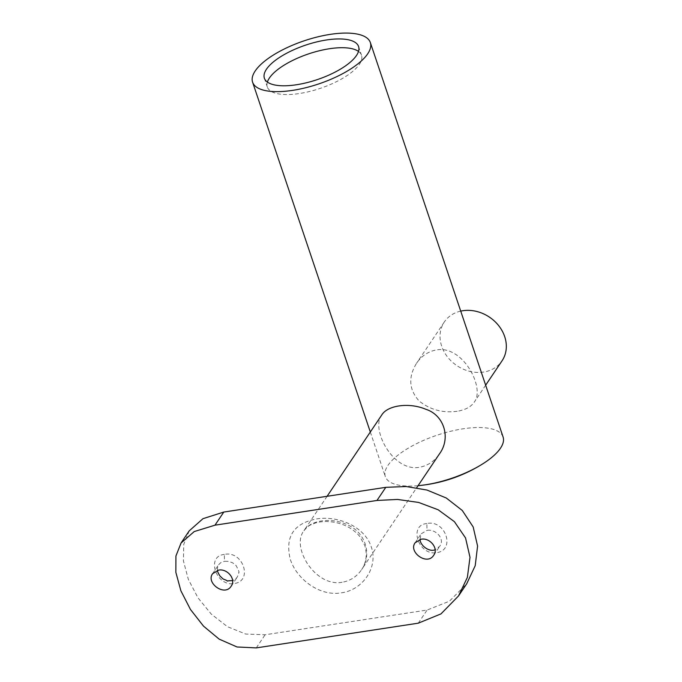 <?xml version="1.0" encoding="UTF-8"?>
<svg xmlns="http://www.w3.org/2000/svg" width="682" height="682" viewBox="0 0 682 682"><rect width="100%" height="100%" fill="white"/><g stroke="black" fill="none" stroke-linecap="round" stroke-linejoin="round"><path stroke-width="0.51" stroke-dasharray="3.41 2.56" d="M341.358 592.82C362.27 590.28 378.595 567.62 371.289 546.964C364.597 526.044 337.044 515.37 316.491 518.951C293.592 523.392 284.863 536.853 290.285 559.325C297.011 580.101 320.702 596.639 341.358 592.82M426.855 523.546C408.211 525.029 418.603 555.932 436.651 552.65C455.917 550.238 445.508 519.334 426.855 523.546L426.992 530.383C435.5 528.695 445.372 538.848 439.719 546.299L435.116 549.752M224.344 554.44C205.717 555.932 216.066 586.844 234.156 583.553C253.406 581.149 242.98 550.221 224.344 554.44L224.48 561.277L228.581 561.363L232.75 562.863L236.117 565.583C238.7 570.476 239.561 572.82 238.7 572.624C238.231 573.63 239.791 571.226 237.208 577.194L234.932 579.495L232.613 580.646M189.221 530.852L183.722 544.475L183.432 560.996L188.343 579.385L197.959 597.799L211.326 614.15L227.498 626.724L245.725 634.064L265.102 634.772L427.103 610.049L449.429 601.192L466.693 583.792M217.49 570.357C217.814 566.631 216.237 571.576 218.649 564.713L220.763 562.65L224.48 561.277M420.001 539.462L421.161 533.818L426.992 530.383M457.145 411.28C442.729 413.19 430.061 409.754 419.123 400.982C408.919 389.627 408.066 377.052 416.557 363.259C421.553 355.902 428.194 351.452 436.497 349.917C463.308 345.041 485.345 388.476 474.288 402.09C471.015 406.89 465.294 409.959 457.145 411.28M503.086 436.992A62.122 22.753 -18.6 0 0 463.044 428.808A62.122 22.753 -18.6 0 0 385.339 476.624A62.122 22.753 -18.6 0 0 418.057 485.703M381.681 415.108C370.599 428.628 392.704 472.208 419.481 467.272C427.776 465.746 434.425 461.296 439.413 453.939M342.142 582.275C315.408 587.296 290.839 547.228 303.857 530.826L303.865 530.818C310.498 519.906 331.699 517.058 347.786 525.012C365.586 532.574 372.338 554.884 361.588 569.649C356.814 576.614 350.326 580.817 342.142 582.275M460.725 311.12A34.791 29.207 -146.1 0 0 444.314 321.989A34.791 29.207 -146.1 0 0 447.545 356.976A34.791 29.207 -146.1 0 0 483.504 372.082A34.791 29.207 -146.1 0 0 502.046 360.812M358.493 51.414A49.692 18.201 161.4 0 1 361.52 55.276A49.692 18.201 161.4 0 1 320.225 88.379A49.692 18.201 161.4 0 1 267.318 86.981A49.692 18.201 161.4 0 1 267.387 82.079M418.271 623.178L427.103 610.049M256.27 647.9L265.102 634.772M231.189 586.145L237.208 577.194M212.631 573.664L218.649 564.713M433.701 555.242L439.719 546.299M415.142 542.761L421.161 533.818M370.317 432.004L385.339 476.624M327.087 496.291L303.857 530.826C306.619 527.476 308.937 525.481 310.839 524.825L315.016 523.128C321.069 521.227 327.931 521.022 335.612 522.506C345.544 524.577 353.591 529.215 359.755 536.419L364.904 545.719L366.277 553.111C366.328 562.59 362.85 567.85 361.588 569.649L416.685 487.741M444.314 321.989L416.557 363.259M485.652 385.194L474.288 402.09M264.369 78.208L267.318 86.981M358.57 46.512L361.52 55.276"/><path stroke-width="1.02" d="M458.534 595.932L466.693 583.792L475.209 565.702L477.588 546.06L473.172 526.947L462.26 510.451L446.267 498.005L426.992 490.051L406.199 486.522L385.807 487.332L223.798 512.054L202.98 518.678L189.221 530.852L181.062 542.991L194.234 531.559L214.966 525.183L376.976 500.46L397.521 499.437L418.637 502.446L438.151 509.769L454.391 521.653L465.55 537.953L470 557.322L467.366 577.407L458.534 595.932L440.964 613.902L418.271 623.178L256.27 647.9L237.038 646.979L219.169 639.136L203.483 626.11L190.457 609.461L180.883 590.8L175.845 572.3L175.922 556.026L181.062 542.991M232.613 580.646C222.426 580.774 231.931 582.215 223.125 579.001L219.954 575.992C218.163 573.127 217.345 571.243 217.49 570.357M218.521 570.152C227.285 568.259 236.432 579.291 231.189 586.145C224.762 596.946 205.572 582.914 212.631 573.664L218.521 570.152M435.116 549.752C429.276 552.326 420.291 545.626 420.001 539.462M421.033 539.249L415.142 542.761C408.083 552.011 427.264 566.051 433.701 555.242C438.935 548.405 429.822 537.365 421.033 539.249M326.533 39.965A49.692 18.201 161.4 0 1 358.57 46.512A49.692 18.201 161.4 0 1 317.275 79.615A49.692 18.201 161.4 0 1 264.369 78.208A49.692 18.201 161.4 0 1 326.533 39.965M330.293 34.364A62.122 22.753 161.4 0 1 370.343 42.548A62.122 22.753 161.4 0 1 318.724 83.929A62.122 22.753 161.4 0 1 252.587 82.172A62.122 22.753 161.4 0 1 330.293 34.364M418.057 485.703A62.122 22.753 -18.6 0 0 419.984 485.507A62.122 22.753 -18.6 0 0 425.38 484.808A62.122 22.753 -18.6 0 0 480.861 465.022A62.122 22.753 -18.6 0 0 503.086 436.992L370.343 42.548M416.685 487.741L439.413 453.939C451.109 438.27 444.289 415.108 425.747 409.251C409.294 402.261 387.478 405.185 381.681 415.108L327.087 496.291M485.652 385.194L502.046 360.812A34.791 29.207 -146.1 0 0 498.082 324.913A34.791 29.207 -146.1 0 0 460.725 311.12M267.387 82.079A49.692 18.201 161.4 0 1 329.483 48.729A49.692 18.201 161.4 0 1 358.493 51.414M376.976 500.46L385.807 487.332M214.966 525.183L223.798 512.054M252.587 82.172L370.317 432.004M480.861 465.022C464.178 475.115 446.164 481.645 426.847 484.621L419.984 485.507"/></g></svg>
